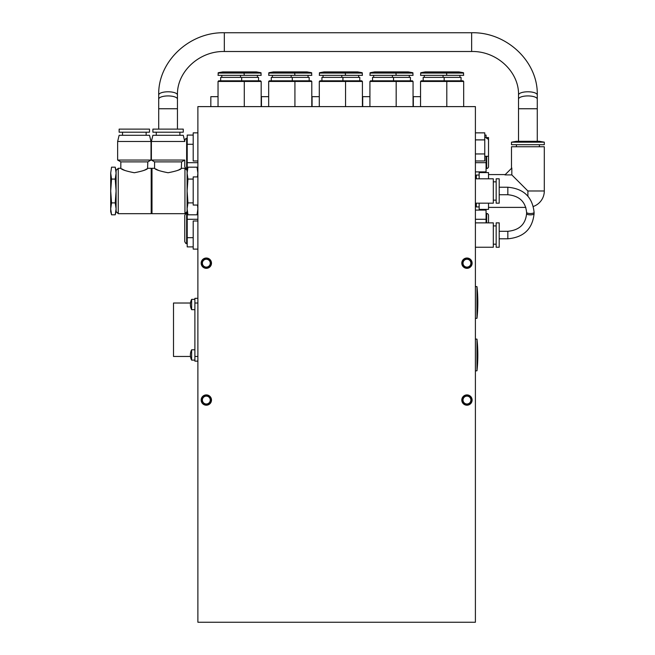 <?xml version="1.0" encoding="UTF-8"?>
<svg xmlns="http://www.w3.org/2000/svg" width="655" height="655" viewBox="0 0 655 655"><rect width="100%" height="100%" fill="white"/><g stroke="black" fill="none" stroke-linecap="round" stroke-linejoin="round"><path stroke-width="0.98" d="M211.483 263.179A5.158 5.158 0 0 1 206.325 268.329A5.158 5.158 0 0 1 201.167 263.179A5.158 5.158 0 0 1 206.325 258.021A5.158 5.158 0 0 1 211.483 263.179M211.483 400.058A5.158 5.158 0 0 1 206.325 405.208A5.158 5.158 0 0 1 201.167 400.058A5.158 5.158 0 0 1 206.325 394.899A5.158 5.158 0 0 1 211.483 400.058M461.8 263.179A5.158 5.158 0 0 0 466.958 268.329A5.158 5.158 0 0 0 472.116 263.179A5.158 5.158 0 0 0 466.958 258.021A5.158 5.158 0 0 0 461.8 263.179M461.8 400.058A5.158 5.158 0 0 0 466.958 405.208A5.158 5.158 0 0 0 472.116 400.058A5.158 5.158 0 0 0 466.958 394.899A5.158 5.158 0 0 0 461.8 400.058M197.884 106.609L197.884 622.25L475.399 622.25L475.399 106.609L197.884 106.609M466.958 267.109A3.938 3.938 0 0 0 470.896 263.179A3.938 3.938 0 0 0 466.958 259.241A3.938 3.938 0 0 0 463.019 263.179A3.938 3.938 0 0 0 466.958 267.109M466.958 258.488A4.691 4.691 0 0 1 471.649 263.179A4.691 4.691 0 0 1 466.958 267.862A4.691 4.691 0 0 1 462.266 263.179A4.691 4.691 0 0 1 466.958 258.488M206.325 267.109A3.938 3.938 0 0 0 210.263 263.179A3.938 3.938 0 0 0 206.325 259.241A3.938 3.938 0 0 0 202.387 263.179A3.938 3.938 0 0 0 206.325 267.109M206.325 258.488A4.691 4.691 0 0 1 211.008 263.179A4.691 4.691 0 0 1 206.325 267.862A4.691 4.691 0 0 1 201.634 263.179A4.691 4.691 0 0 1 206.325 258.488M466.958 403.996A3.938 3.938 0 0 0 470.896 400.058A3.938 3.938 0 0 0 466.958 396.119A3.938 3.938 0 0 0 463.019 400.058A3.938 3.938 0 0 0 466.958 403.996M466.958 395.366A4.691 4.691 0 0 1 471.649 400.058A4.691 4.691 0 0 1 466.958 404.741A4.691 4.691 0 0 1 462.266 400.058A4.691 4.691 0 0 1 466.958 395.366M206.325 403.996A3.938 3.938 0 0 0 210.263 400.058A3.938 3.938 0 0 0 206.325 396.119A3.938 3.938 0 0 0 202.387 400.058A3.938 3.938 0 0 0 206.325 403.996M206.325 395.366A4.691 4.691 0 0 1 211.008 400.058A4.691 4.691 0 0 1 206.325 404.741A4.691 4.691 0 0 1 201.634 400.058A4.691 4.691 0 0 1 206.325 395.366M484.774 137.55L488.524 137.55L488.524 166.607A1.875 1.875 0 0 1 486.649 168.482L486.067 168.482M488.524 140.358A1.875 1.875 0 0 0 486.649 138.483M475.399 171.888L486.067 171.888L486.067 162.686L475.399 162.686M486.067 156.299L486.067 162.686M484.774 135.077L486.067 135.077L486.067 137.55M488.524 222.864L488.524 215.364A1.875 1.875 0 0 0 486.649 213.489L486.067 213.489M475.399 219.286L486.067 219.286L486.067 222.864M475.399 210.083L486.067 210.083L486.067 219.286M184.759 141.455L184.759 140.358C185.635 138.582 186.257 137.951 186.634 138.483L186.634 168.482L187.215 168.482M197.884 162.686L187.215 162.686L187.215 135.077L193.2 135.077M187.215 169.932L187.215 162.686M193.2 144.28L187.215 144.28M186.634 168.482C186.257 169.015 185.635 168.392 184.759 166.607L184.759 160.049L151.387 160.049L151.387 141.48L184.767 141.48L183.269 135.298L152.893 135.298L151.387 141.48M186.634 243.488C186.257 244.02 185.635 243.39 184.759 241.613L184.759 215.364C185.635 213.579 186.257 212.957 186.634 213.489L186.634 243.488L187.215 243.488M193.2 237.691L187.215 237.691L187.215 212.04M193.2 246.894L187.215 246.894L187.215 237.691M197.884 219.286L187.215 219.286M197.884 249.113L193.2 249.113L193.2 220.989L197.884 220.989M197.884 205.048L193.2 205.048L193.2 176.924L197.884 176.924M479.149 175.049L476.332 175.049L476.332 178.799M476.332 203.173L476.332 206.923L479.149 206.923M197.884 160.983L193.2 160.983L193.2 132.859L197.884 132.859M484.774 160.983L475.399 160.983L484.774 160.983L484.774 153.95L475.399 153.966M484.774 153.95L484.774 139.908L475.399 139.908M484.774 139.908L484.774 132.859L475.399 132.859L484.774 132.859M475.399 139.875L484.774 139.875M475.399 153.933L484.774 153.933M190.49 356.459L173.509 356.459L173.509 303.019L190.49 303.019M197.884 361.151L194.887 361.151L194.887 356.459L197.884 356.459M197.884 303.019L194.887 303.019L194.887 356.459M194.887 303.019L194.887 298.336L197.884 298.336M475.399 247.238L493.305 247.238L493.305 222.864L475.399 222.864M499.208 247.238L499.208 222.864L496.162 222.864L496.162 247.238L499.208 247.238L496.162 247.238M499.208 244.192L499.208 225.91M475.399 203.173L493.305 203.173L493.305 178.799L475.399 178.799M496.162 178.799L496.162 203.173L499.208 203.173L499.208 178.799L496.162 178.799L499.208 178.799M499.208 200.127L499.208 181.844M496.162 203.173L499.208 203.173M476.979 286.636L476.979 318.289A148.677 148.677 0 0 0 476.979 286.636L476.038 286.636M475.399 318.404L476.979 318.289M475.399 286.522L476.038 286.522M476.979 339.134L476.979 370.787A148.677 148.677 0 0 0 476.979 339.134L476.038 339.134M475.399 370.902L476.979 370.787M475.399 339.028L476.038 339.028M191.637 299.368L191.637 309.676A11.25 11.25 0 0 1 191.637 299.368L194.887 299.368M191.637 349.803L191.637 360.119A11.25 11.25 0 0 1 191.637 349.803L194.887 349.803M463.363 72.689L463.675 75.341L420.551 75.341L420.862 72.689L425.234 71.919L458.991 71.919L463.363 72.689L446.489 72.689L446.8 75.341M463.675 81.466L446.8 81.466L446.145 80.811L463.019 80.811L463.675 81.466L463.675 106.609M444.172 80.811L444.172 77.388L461.055 77.388L461.055 80.811M459.925 75.341L459.925 77.388M446.145 80.811L421.206 80.811L420.551 81.466L446.8 81.466L446.8 106.609M420.551 81.466L420.551 106.609M444.172 77.388L423.179 77.388L423.179 80.811M443.05 75.341L443.05 77.388M424.301 75.341L424.301 77.388M442.117 71.919L446.489 72.689L420.862 72.689M412.74 72.689L413.051 75.341L369.919 75.341L370.231 72.689L374.611 71.919L408.36 71.919L412.74 72.689L395.866 72.689L396.177 75.341M413.051 81.466L396.177 81.466L395.522 80.811L412.396 80.811L413.051 81.466L413.051 106.609M393.549 80.811L393.549 77.388L410.423 77.388L410.423 80.811M409.301 75.341L409.301 77.388M362.117 72.689L362.42 75.341L319.296 75.341L319.607 72.689L323.988 71.919L357.736 71.919L362.117 72.689L345.234 72.689L345.545 75.341M362.42 81.466L345.545 81.466L344.89 80.811L361.765 80.811L362.42 81.466L362.42 106.609M342.925 80.811L342.925 77.388L359.8 77.388L359.8 80.811M358.67 75.341L358.67 77.388M311.485 72.689L311.796 75.341L268.673 75.341L268.976 72.689L273.356 71.919L307.105 71.919L311.485 72.689L294.611 72.689L294.922 75.341M311.796 81.466L294.922 81.466L294.267 80.811L311.141 80.811L311.796 81.466L311.796 106.609M292.294 80.811L292.294 77.388L309.168 77.388L309.168 80.811M308.046 75.341L308.046 77.388M260.862 72.689L261.173 75.341L218.041 75.341L218.352 72.689L222.733 71.919L256.482 71.919L260.862 72.689L243.987 72.689L244.29 75.341M261.173 81.466L244.29 81.466L243.635 80.811L260.51 80.811L261.173 81.466L261.173 106.609M241.67 80.811L241.67 77.388L258.545 77.388L258.545 80.811M257.423 75.341L257.423 77.388M395.522 80.811L370.583 80.811L369.919 81.466L396.177 81.466L396.177 106.609M369.919 81.466L369.919 106.609M393.549 77.388L372.548 77.388L372.548 80.811M392.427 75.341L392.427 77.388M373.677 75.341L373.677 77.388M391.485 71.919L395.866 72.689L370.231 72.689M344.89 80.811L319.951 80.811L319.296 81.466L345.545 81.466L345.545 106.609M319.296 81.466L319.296 106.609M342.925 77.388L321.924 77.388L321.924 80.811M341.795 75.341L341.795 77.388M323.046 75.341L323.046 77.388M340.862 71.919L345.234 72.689L319.607 72.689M294.267 80.811L269.328 80.811L268.673 81.466L294.922 81.466L294.922 106.609M268.673 81.466L268.673 106.609M292.294 77.388L271.293 77.388L271.293 80.811M291.172 75.341L291.172 77.388M272.423 75.341L272.423 77.388M290.231 71.919L294.611 72.689L268.976 72.689M243.635 80.811L218.696 80.811L218.041 81.466L244.29 81.466L244.29 106.609M218.041 81.466L218.041 106.609M241.67 77.388L220.669 77.388L220.669 80.811M240.541 75.341L240.541 77.388M221.791 75.341L221.791 77.388M239.607 71.919L243.987 72.689L218.352 72.689M168.081 172.748C176.285 171.143 180.78 169.653 181.582 168.294C180.788 169.653 176.293 171.135 168.081 172.748C159.869 171.135 155.366 169.653 154.58 168.294C155.374 169.653 159.877 171.143 168.081 172.748M151.993 168.294L151.993 213.677L151.592 170.357L151.993 168.294L154.58 168.294L154.58 161.883L181.582 161.883L181.32 168.45M180.51 168.916L179.405 169.522M178.537 169.964L177.611 170.406M168.081 132.204L183.269 132.204L183.269 129.109L152.893 129.109L152.893 132.204L168.081 132.204M134.324 172.748C142.536 171.143 147.031 169.653 147.825 168.294C147.039 169.653 142.536 171.135 134.324 172.748C126.112 171.135 121.617 169.653 120.831 168.294C121.625 169.653 126.128 171.143 134.324 172.748M116.091 170.456L118.244 168.294L120.831 168.294L120.831 161.883L147.825 161.883L147.563 168.45M146.761 168.916L145.647 169.522M144.788 169.964L143.863 170.406M120.831 161.883L117.638 160.049L151.018 160.049L151.018 141.48L117.638 141.48L119.136 135.298L149.512 135.298L151.018 141.48M134.324 132.204L149.512 132.204L149.512 129.109L119.136 129.109L119.136 132.204L134.324 132.204M111.555 202.894L110.695 190.982L111.555 179.077L110.695 173.125L111.555 167.172L115.231 167.172L116.091 170.357L116.091 190.982L115.231 202.894L116.091 208.847L115.231 214.799L116.091 208.847L116.091 211.614L115.231 214.799L111.555 214.799L110.695 208.847L111.555 202.894L115.231 202.894M118.244 168.294L118.244 213.677L151.199 213.677L151.199 168.294L147.825 168.294M124.794 170.406L123.165 169.604M123.132 169.588L121.904 168.924M158.551 170.406L156.922 169.604M156.881 169.588L155.653 168.924M181.582 168.294L184.947 168.294L184.947 213.677L187.101 211.516M197.523 176.924L197.884 173.125L197.032 167.172L187.96 167.172L187.101 170.357L187.101 173.125L187.96 167.172L187.101 173.125L187.96 179.077L187.101 190.982L187.96 202.894L187.101 208.847L187.96 214.799L187.101 208.847L187.101 211.614L187.96 214.799L197.032 214.799L197.884 208.847L197.032 214.799L197.884 211.614M187.101 173.125L187.101 208.847M115.231 167.172L116.091 173.125L115.231 179.077L116.091 190.982L116.091 208.847M111.555 179.077L115.231 179.077M110.695 173.125L111.555 167.172L110.695 173.125L110.695 211.614L111.555 214.799M193.2 179.077L187.96 179.077M197.884 170.357L197.032 167.172L197.884 173.125M197.884 208.847L197.523 205.048M193.2 202.894L187.96 202.894M511.825 174.91L504.931 174.91L511.825 168.016L511.825 174.91L527.897 190.982L520.398 183.482L527.897 190.982L520.398 183.482L527.897 190.982L527.897 196.156M544.305 142.168L539.384 141.3L516.41 141.3L511.49 142.168L511.49 144.714L544.305 144.714L544.305 142.168L511.49 142.168M533.35 206.456A16.408 16.408 0 0 0 544.305 190.982L544.305 146.761L511.49 146.761L511.49 168.016M479.149 178.799L479.149 172.584L488.524 172.584L488.524 178.799M488.524 203.173L488.524 209.387L479.149 209.387L479.149 203.173M420.551 96.67L413.33 96.67L413.33 106.609M369.919 96.67L362.706 96.67L362.706 106.609M319.296 96.67L312.075 96.67L312.075 106.609M268.673 96.67L261.451 96.67L261.451 106.609M218.041 96.67L210.828 96.67L210.828 106.609M486.649 168.482L486.649 156.299M486.649 222.864L486.649 213.489M526.587 212.351A3.75 1.171 180 0 0 530.337 213.53A3.75 1.171 180 0 0 534.087 212.351C532.49 197.057 523.746 188.689 507.838 187.232L507.838 194.732C519.276 195.837 525.531 201.707 526.587 212.351L526.587 213.677A3.75 1.171 180 0 0 530.337 214.856A3.75 1.171 180 0 0 534.087 213.677C532.49 228.972 523.746 237.347 507.838 238.797L507.838 231.297C519.276 230.2 525.531 224.329 526.587 213.677M463.675 73.057L420.551 73.057M413.051 73.057L369.919 73.057M362.42 73.057L319.296 73.057M311.796 73.057L268.673 73.057M261.173 73.057L218.041 73.057M544.305 190.982L527.897 190.982M537.272 108.755L537.272 99.134A9.375 3.209 0 0 0 527.897 95.925A9.375 3.209 0 0 0 518.523 99.134L518.523 108.755L537.272 108.755L537.272 141.3M518.523 99.134L518.523 94.983A9.375 3.209 0 0 1 527.897 91.782A9.375 3.209 0 0 1 537.272 94.983C538.14 61.521 506.528 31.874 471.649 32.75L224.329 32.75C189.451 31.874 157.839 61.521 158.707 94.983L158.707 129.109M518.523 94.983C519.218 72.05 496.965 50.926 471.649 51.499L471.649 32.75M471.649 51.499L224.329 51.499L224.329 32.75M224.329 51.499C199.005 50.926 176.752 72.05 177.456 94.983A9.375 3.209 180 0 0 168.081 91.782A9.375 3.209 180 0 0 158.707 94.983M177.456 94.983L177.456 99.134A9.375 3.209 180 0 0 168.081 95.925A9.375 3.209 180 0 0 158.707 99.134M177.456 99.134L177.456 108.755L158.707 108.755M186.634 138.483L187.215 138.483M186.634 213.489L187.215 213.489M475.399 175.982L476.332 175.049M475.399 205.989L476.332 206.923M488.524 156.299L484.774 156.299M493.305 225.91L496.162 225.91M493.305 244.192L496.162 244.192M493.305 181.844L496.162 181.844M493.305 200.127L496.162 200.127M507.838 187.232L499.397 187.232M534.087 212.351L534.087 213.677M507.838 231.297L499.397 231.297M507.838 238.797L499.397 238.797M507.838 194.732L499.397 194.732M191.637 309.676L194.887 309.676M191.637 360.119L194.887 360.119M181.582 161.883L184.767 160.049M179.888 135.298L179.888 132.204M147.825 161.883L151.018 160.049M146.139 135.298L146.139 132.204M151.592 170.357L151.199 168.294M187.101 170.456L184.947 168.294M151.993 213.677L184.947 213.677M151.592 211.614L151.199 213.677M116.091 211.516L118.244 213.677M122.518 135.298L122.518 132.204M117.638 160.049L117.638 141.48M156.267 135.298L156.267 132.204M154.58 161.883L151.387 160.049M539.384 144.714L539.384 146.761M488.524 174.582L504.931 174.582M488.524 207.389L525.826 207.389M516.41 144.714L516.41 146.761M537.272 99.134L537.272 94.983M177.456 108.755L177.456 129.109M518.523 108.755L518.523 141.3"/></g></svg>
